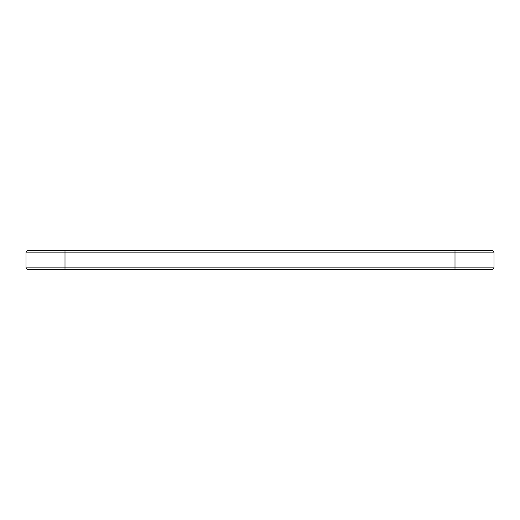 <?xml version="1.0" encoding="UTF-8"?>
<svg xmlns="http://www.w3.org/2000/svg" width="520" height="520" viewBox="0 0 520 520"><rect width="100%" height="100%" fill="white"/><g stroke="black" fill="none" stroke-linecap="round" stroke-linejoin="round"><path stroke-width="0.78" d="M494 252.122L26 252.122L27.872 250.25L492.128 250.25L494 252.122L494 267.878L26 267.878L26 252.122M494 267.878L492.128 269.75L27.872 269.75L26 267.878M455 269.75L455 250.25M65 269.75L65 250.25"/></g></svg>
